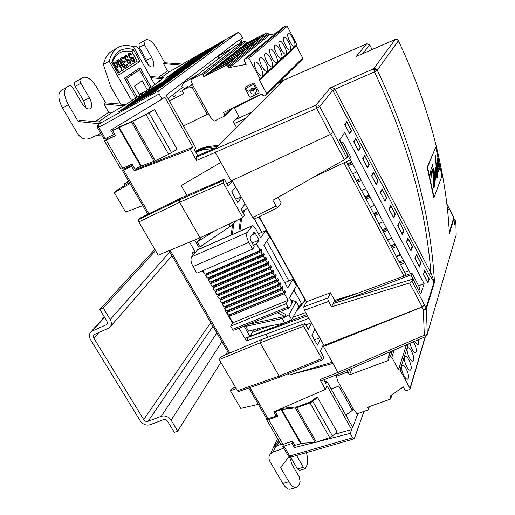 <?xml version="1.0" encoding="UTF-8"?>
<svg xmlns="http://www.w3.org/2000/svg" width="515" height="515" viewBox="0 0 515 515"><rect width="100%" height="100%" fill="white"/><g stroke="black" fill="none" stroke-linecap="round" stroke-linejoin="round"><path stroke-width="0.77" d="M234.306 123.529L245.938 118.16M278.216 83.224L283.044 81.061L284.19 79.947L214.826 149.266L215.328 152.549L214.826 149.266L196.093 157.178L196.556 160.442L316.674 108.401L315.978 105.099L214.826 149.266L216.397 147.696L197.728 155.588L196.093 157.178M235.67 119.551L252.286 111.813M234.357 108.099L262.064 93.872M240.923 42.945L239.263 39.861L166.191 95.224L195.829 147.992L194.284 149.459L197.728 155.588M185.973 61.955L238.497 32.226L240.222 33.803L242.494 38.026L240.692 39.391L242.237 42.275M182.593 64.098L164.761 62.733L163.5 63.59L181.087 65.167L185.934 61.974L238.477 32.239L158.736 90.794L98.494 124.263L98.796 127.43L105.298 138.632L114.678 134.087M104.12 139.082L97.638 127.945L159.141 93.988L158.736 90.794M159.141 93.988L162.032 99.131L164.736 97.078L192.9 147.174L190.402 149.517L196.556 160.442M235.735 187.112L231.705 191.812L237.595 202.344L241.554 197.541M186.823 195.475L181.183 185.58L220.826 162.392L215.328 152.543L231.158 180.92L330.437 134.409L333.424 132.477L319.699 106.496L332.799 90.389L334.859 89.172C333.302 87.653 331.75 87.235 330.212 87.904L332.87 90.531L334.905 89.249L374.431 71.894C406.837 139.726 425.66 206.721 430.894 272.879L334.859 89.172M232.439 181.19L228.139 186.089L224.27 179.175L223.021 180.553L179.355 199.91L138.554 219.57L138.818 221.939L179.677 202.298L179.355 199.91L181.332 197.869L140.041 218.103L138.554 219.57M223.401 182.954L242.784 217.581L199.981 237.782L179.677 202.298L223.401 182.954L223.021 180.553M242.784 217.581L244.509 215.379L241.026 209.142L245.153 203.998M247.612 208.421L242.153 211.156M193.247 254.97L192.05 252.891L194.87 251.333M203.74 272.094L203.213 272.261L202.376 270.806M232.58 323.22L225.235 310.474L225.712 310.23M239.237 328.435L236.321 329.265M267.639 337.306L265.914 334.28L246.524 340.885L245.05 338.316M311.35 322.757L305.794 324.997M311.543 323.105L308.305 329.484L305.002 323.575L303.612 326.259L321.746 358.646L322.847 359.547L323.922 357.423L320.356 351.043L323.439 344.445M219.255 359.547L260.12 342.842L279.136 376.059L237.46 390.692L219.255 359.547L220.999 356.792L262.161 339.321L305.002 323.575M314.935 329.188L311.91 335.291L317.42 345.14L320.375 338.947M363.989 411.376L354.372 438.484L353.985 438.889L352.698 437.769L350.232 433.398L351.629 429.542L327.012 385.741L325.448 389.372L319.924 379.561L321.405 380.765L339.404 373.626L337.943 372.403L339.398 373.626M359.457 292.591L334.692 300.38L330.508 292.752L306.496 301.771L303.76 306.856L304.391 310.275L323.986 345.423L422.203 306.882L424.585 305.067L421.849 307.165L423.343 309.991L424.321 335.226L337.943 372.403L332.967 363.481L289.14 375.029L332.278 362.245M265.914 334.28L308.903 318.367M246.975 337.55L247.741 338.883L246.524 340.885M307.519 315.888L247.052 337.685M227.566 310.429L227.965 311.124M229.915 314.511L230.154 314.916M203.567 271.798L203.213 272.261M194.657 253.264L193.865 251.893M418.766 290.254L410.983 274.888L346.898 299.324M306.811 314.607L285.246 322.834M284.589 323.079L250.02 336.263M252.369 332.375L270.24 325.738M292.951 317.298L305.672 312.573M333.855 302.105L411.569 273.233L412.27 273.748L419.751 287.949L419.03 290.138M410.983 274.888L411.569 273.233M323.774 379.825L325.866 383.546L326.845 381.293L352.788 427.495L357.854 413.558M346.865 413.989L346.196 415.753M283.437 444.265L282.864 446.537L292.031 443.434L294.451 447.606L314.298 442.552M237.46 390.692L238.645 391.516M199.981 237.782L158.24 255.163L138.818 221.939M125.145 168.444L122.564 170.813L123.703 170.304L148.944 213.738M125.158 168.476L132.58 165.051M104.043 138.96L105.298 138.632M135.677 168.778L136.044 169.416L192.9 147.174M112.656 128.956L113.268 130.012M113.525 134.962L110.725 130.121L162.032 99.131M98.062 124.585L100.489 122.834M100.779 122.634L98.796 123.735L78.151 121.521L68.218 104.539C63.892 96.099 63.442 90.292 66.886 87.112L69.448 85.58C70.549 85.213 71.733 86.018 73.001 87.981L81.685 102.916C84.801 107.732 87.666 109.669 90.28 108.736C92.34 106.863 92.121 103.386 89.616 98.307L80.868 83.205C79.806 81.158 79.677 79.748 80.488 78.969L82.883 77.54C86.996 76.13 91.477 79.194 96.331 86.732L105.627 102.871L103.991 103.979L108.594 112.27L95.211 121.669M78.151 121.521L79.96 120.291L100.966 122.19L98.796 123.735M127.636 103.496L110.995 113.113L108.594 112.27M157.365 82.773L158.182 81.737L161.24 80.012L137.119 97.219L127.656 103.476M163.487 77.952L161.974 78.769L150.895 77.701M150.219 76.497L163.622 77.598L161.974 78.769M181.087 65.167L169.57 71.656L167.452 70.909L163.5 63.59M192.172 59.18L223.613 41.458L220.24 43.917L188.638 61.71L192.172 59.18L192.423 59.579M165.843 83.604L161.324 86.906L125.615 106.869L130.34 103.483L165.843 83.604M181.177 67.059L177.437 69.737L209.792 51.539L213.352 48.944L181.177 67.059L181.434 67.484M137.376 98.442L172.428 78.801L168.045 82.001L132.793 101.725L137.376 98.442L137.711 98.977M186.752 63.068L183.115 65.669L215.09 47.676L218.553 45.146L186.752 63.068L187.003 63.48M154.378 91.973L118.205 112.18L123.085 108.684L159.051 88.561L154.378 91.973M178.814 74.147L174.559 77.244L139.752 96.743L144.2 93.556L178.814 74.147M175.441 71.167L208.002 52.845L204.339 55.517L171.604 73.915L175.441 71.167L175.718 71.604M192.958 63.821L196.839 60.989L173.207 74.269L169.19 77.166L192.958 63.821M187.009 68.167L162.946 81.66L167.079 78.679L191.007 65.244L187.009 68.167M198.732 59.611L202.504 56.856L169.551 75.39L165.598 78.222L198.732 59.611M146.505 91.902L180.881 72.634L185.001 69.628L150.818 88.812L146.505 91.902M100.85 133.462L89.662 138.484C84.981 140.022 80.984 138.458 77.662 133.797L62.437 107.847C58.118 99.44 57.693 93.633 61.163 90.434L69.448 85.58M85.973 107.867L83.861 101.294L75.248 86.462C74.186 84.447 74.063 83.037 74.887 82.226L82.883 77.54M101.719 134.962L96.698 135.323M125.763 104.545L105.627 102.871M140.634 42.9L138.928 43.923L139.359 47.541L146.53 60.319L148.391 64.974M164.761 62.733L156.875 48.597C152.755 41.837 149.08 38.928 145.835 39.867L143.981 40.981L144.425 44.605L151.713 57.616C154.037 62.206 154.403 65.289 152.82 66.853L152.762 66.892M152.82 66.853C150.901 67.523 148.648 65.856 146.054 61.858L138.406 48.255L135.522 46.041L133.694 47.135M184.293 63.133L185.664 62.154M123.806 105.936L103.991 103.979M130.688 104.036L130.34 103.483M123.085 108.684L123.439 109.257M144.522 94.071L144.2 93.556M173.497 74.746L173.207 74.269M167.079 78.679L167.381 79.175M169.828 75.847L169.551 75.39M150.818 88.812L151.127 89.307M190.402 149.517L134.325 170.909L136.044 169.416M134.325 170.909L131.57 166.145L123.703 170.304M232.323 180.99L226.69 183.507M224.27 179.175L181.332 197.869M131.57 166.145L132.677 165.206M241.194 196.904L235.831 199.189M313.783 177.076L350.277 159.843L351.088 158.536L350.773 157.107L342.816 142.018L340.936 142.784M350.277 159.843L341.722 143.64L342.816 142.018M303.612 326.259L260.12 342.842L262.161 339.321M322.853 359.541L280.25 376.935L279.136 376.059L321.746 358.646M288.342 373.632L289.14 375.029M266.448 418.302L266.686 418.708L267.987 418.637L276.22 416.107L273.768 411.865L325.448 389.372M351.629 429.542L334.332 434.377M302.414 443.299L296.788 444.87M318.521 441.477L350.232 433.398M295.443 445.34L294.451 447.606M288.188 455.685L288.432 456.11L289.726 456.026L291.123 457.082M296.55 455.511L303.38 467.305L305.17 468.714L306.992 465.116C308.099 461.955 307.886 457.809 306.361 452.672M289.636 457.037L292.057 464.569L299.337 477.083L300.142 481.86L298.848 485.014L296.267 487.518L290.589 489.096M288.954 456.663L280.591 467.594L288.876 481.75C291.413 485.909 293.878 487.834 296.267 487.518M290.634 457.178L297.49 468.978L299.35 470.369M277.585 438.593L270.356 453.973C268.598 456.239 268.502 458.82 270.066 461.73L282.806 483.45C285.361 487.602 287.834 489.514 290.235 489.192M270.356 453.973L272.976 452.164L283.784 448.121M280.887 444.271L273.793 447.374L279.709 442.243M279.207 441.381L274.695 445.443L273.793 447.374M285.323 443.595L292.366 441.342M292.707 441.928L292.031 443.434M276.928 414.652L276.22 416.107M314.427 339.791L319.77 337.866M235.355 387.087L231.602 388.851L230.45 390.834L240.75 408.408L258.356 404.384M230.45 390.834L236.185 388.51M129.452 182.658L118.199 189.359L114.33 192.764L129.947 183.507M128.653 181.286L124.36 183.939L124.25 185.761M124.36 183.939L128.441 180.92M142.803 205.627L125.641 212.058L114.33 192.764M324.946 381.911L326.845 381.293M112.605 130.507L120.31 126.484L133.443 120.806L154.655 109.701L146.209 114.594L132.703 121.366L112.605 130.507L115.572 135.625L104.532 141.013L107.706 138.4M124.997 168.566L124.514 167.736M280.726 444.001L281.068 444.58L283.005 444.413L268.579 419.577L266.648 419.789L266.59 418.547M279.491 409.373L282.774 408.318L297.065 406.85L310.436 401.958L316.564 397.277L317.523 397.438L312.682 401.397L310.011 402.91L296.692 407.783L281.699 409.412L301.275 443.37L294.812 445.565L292.25 441.143L283.005 444.413M281.699 409.412L275.235 411.71L277.83 416.197L268.579 419.577M275.235 411.71L275.538 411.092M277.456 415.554L276.278 415.985M274.469 416.648L267.974 418.637M301.275 443.37L316.268 442.263L329.709 437.557L332.355 436.051L337.106 432.027L317.523 397.438M107.867 138.677L106.174 140.061L115.482 135.477M120.864 169.107L132.027 164.085L134.943 169.132L141.361 166.055L155.253 160.744L168.753 154.236L177.051 149.266L154.655 109.701M424.238 272.731L424.946 270.954L428.976 278.654L427.733 282.542L423.671 274.798L423.929 272.847M424.502 271.135L424.946 270.954M415.103 258.685L416.545 254.919L420.607 262.676L419.197 266.493M408.884 270.6L404.764 272.248M415.199 258.646L419.294 266.455M400.664 264.491L404.784 262.837M399.898 263.043L404.018 261.382M415.47 256.766L415.798 256.631M399.453 262.199L399.679 261.729L399.292 261.897M403.406 260.217L399.679 261.729M416.545 254.919L416.069 255.105M406.567 242.417L408.08 238.76L412.167 246.569L410.693 250.284M400.367 254.468L396.247 256.142M392.115 248.327L396.241 246.64M391.387 246.943L395.507 245.249M406.947 240.557L407.294 240.415M341.13 299.402L342.507 297.921M340.917 298.423L339.411 300.039M338.374 300.425L339.958 298.726M390.814 245.867L394.928 244.155M408.08 238.76L407.577 238.966M410.79 250.245L406.663 242.372M382.529 230.199L383.006 229.381L382.278 229.716M382.806 230.72L386.932 228.995M398.359 224.231L399.543 222.474L403.67 230.347L402.118 233.945M383.006 229.381L386.385 227.965M399.009 222.699L399.543 222.474M391.793 238.207L387.666 239.913M298.455 307.236L301.616 303.779M373.761 213.616L377.785 211.659M390.376 206.309L390.949 206.064L395.108 214.002L393.486 217.484M383.147 221.823L379.021 223.561M393.582 217.446L389.392 209.457L390.949 206.064M374.823 215.624L378.95 213.873M297.548 308.897L298.957 307.513L297.96 309.644L305.524 300.033M297.96 309.644L296.267 311.247M301.726 303.985L298.957 307.513L300.161 305.633M374.18 214.407L375.229 213.912L376.227 212.315M390.1 207.609L389.701 207.777M378.287 212.618L375.229 213.912L374.643 215.289M305.376 299.769L301.88 304.262L293.962 290.048M265.032 327.675L264.633 326.974M254.404 219.055L261.807 232.342M266.706 241.136L288.889 280.945M258.897 216.854L305.195 300.148M369.583 196.112L365.418 197.844M369.113 195.224L364.794 196.659M384.782 200.895L380.553 192.848M370.208 197.303L366.075 199.086M370.304 207.082L374.437 205.318M380.971 191.2L382.291 189.533L381.673 189.797M380.649 192.803L381.396 191.014M384.879 200.856L386.475 197.528L382.291 189.533M371.753 176.066L372.628 174.295L372.171 174.501M360.809 179.484L356.67 181.299M357.262 182.419L361.401 180.604M356.438 180.862L356.876 180.205L360.371 178.66M356.232 180.469L356.876 180.205M372.628 174.295L373.562 172.873L372.892 173.162M373.562 172.873L377.778 180.926L377.025 182.671L376.105 184.138L371.849 176.027M361.524 190.473L365.656 188.677M347.432 163.822L348.739 163.242M362.875 159.154L364.762 156.084L369.017 164.201L367.169 167.33M352.678 173.742L356.811 171.913M363.796 157.442L363.287 157.674M351.964 162.727L347.831 164.575M348.385 165.624L352.518 163.776M354.339 140.711L355.897 139.166L355.105 139.526M353.94 142.114L354.893 140.46M355.897 139.166L360.185 147.341L359.354 148.97L358.356 150.309L354.037 142.069M344.928 124.939L346.968 122.113L351.288 130.359L349.286 133.243M195.526 151.674L199.247 149.833L197.773 151.462L195.925 152.376M197.773 151.462L203.399 149.762L206.425 146.833L218.914 145.185M215.186 148.211L203.399 149.762M345.024 124.894L349.382 133.198M345.919 123.349L345.308 123.632M195.301 151.275L200.831 148.526L206.425 146.833M217.652 146.447L204.861 148.133L199.247 149.833L200.052 149.17L205.453 147.644M198.668 150.477L204.133 148.938M346.968 122.113L346.086 122.519M347.567 164.085L347.915 163.615M364.762 156.084L364.041 156.406M351.571 161.974L348.739 163.236M362.972 159.109L367.266 167.291M383.501 232.04L387.628 230.321M397.96 226.021L398.732 224.077M398.056 225.976L402.215 233.907M236.527 127.572L233.353 121.804L238.909 116.396L233.984 107.41L238.909 116.396L233.353 121.804L236.527 127.572M339.218 299.524L338.954 299.041L339.218 299.524M256.985 328.84L257.841 330.347L256.985 328.84M254.037 329.619L249.962 336.359L254.037 329.619M244.091 326.13L249.962 336.359L244.091 326.13M194.657 239.996L199.736 248.854L194.657 239.996M210.609 64.736L209.386 62.502L210.609 64.736M189.572 242.121L195.436 252.318L189.572 242.121M239.076 328.152L244.947 338.361L249.962 336.359L244.947 338.361L239.076 328.152M154.79 84.615L133.488 46.768C127.546 44.863 122.416 45.108 118.109 47.502C114.163 49.788 111.33 53.856 109.598 59.721L109.193 61.285L103.367 64.465L110.583 86.391L120.742 104.127M131.634 100.644L109.193 61.285M149.884 88.11L139.571 69.834L125.197 79.458M126.471 78.435L137.138 97.206M147.393 89.887L142.249 80.784L134.492 86.089L139.745 95.346M135.735 97.992L124.418 78.087L140.17 67.806L151.12 87.228M140.003 61.388L133.327 49.537C123.098 46.891 116.075 50.727 112.251 61.04L111.8 62.521L118.849 74.894L140.003 61.388L137.119 60.982L131.872 51.687L133.327 49.537M103.367 64.465L103.772 62.952C105.536 57.088 108.401 53.006 112.379 50.708L112.701 50.528M131.061 73.748L131.75 74.965M117.871 73.175L137.119 60.982M112.006 62.888C115.669 53.219 122.293 49.485 131.872 51.687M125.403 58.234L125.718 56.734L126.677 56.586L127.54 57.358L127.99 57.081L127.475 56.386L126.465 55.562L125.068 55.684L124.636 56.669L124.881 58.401L126.709 60.326L129.568 60.725L130.095 61.987L129.362 63.171L128.486 63.139L127.199 61.62L126.742 61.903L128.428 63.905L130.012 64.214L130.771 62.431L129.786 60.152L126.619 59.515L125.403 58.234L124.913 58.485M127.836 65.585L127.231 64.51L125.074 65.862L123.484 63.049L125.415 61.852L124.804 60.776L122.866 61.967L121.392 59.367L123.523 58.073L122.911 56.991L120.265 58.594L125.184 67.259L127.836 65.585L127.276 65.881L126.69 64.851M121.566 69.544L122.081 69.216L120.098 65.733L121.688 65.193L123.845 68.102L124.443 67.729L121.521 64.118L121.386 62.882L120.15 60.712L119.158 59.849L118.257 59.811L116.602 60.809L121.566 69.544M129.252 57.165L130.456 58.008L133.276 58.42L133.803 59.669L133.082 60.841L132.22 60.802L130.939 59.296L130.495 59.573L132.625 61.845L134.125 61.62L134.466 60.113L133.494 57.854L129.812 56.972L129.162 55.929L129.696 54.313L131.267 55.073L131.711 54.802L130.771 53.657L129.426 53.193L128.615 53.682L128.557 55.723L129.252 57.165M115.663 61.967L114.748 61.935L113.075 62.952L118.077 71.74L118.598 71.411L116.602 67.903L118.057 66.853L118.096 65.791L116.667 62.83L115.663 61.967L115.096 62.27L116.107 62.289M125.338 57.686L124.791 57.686L125.351 57.39M125.506 57.011L124.791 57.686M127.99 57.081L127.514 57.326M127.475 56.386L126.993 56.779M126.465 55.562L125.905 55.858L126.478 56.225L127.038 55.929M126.478 56.225L126.915 56.682M126.111 55.485L125.551 55.781L125.905 55.858M125.673 55.465L125.113 55.762L125.551 55.781M129.033 63.236L129.362 63.171M128.486 63.139L127.926 63.435L128.789 63.242M127.585 63.075L128.061 62.824M127.192 62.592L127.669 62.347M129.909 64.227L130.417 63.957M130.791 62.997L130.095 63.815L130.656 63.519M130.095 63.815L129.87 64.233M130.771 62.431L130.231 63.294M130.668 61.922L130.108 62.212L130.211 62.727M130.005 61.562L130.456 61.33M130.134 60.661L129.69 60.899M129.516 59.888L128.956 60.184L129.786 60.152M129.265 59.759L128.956 60.184M128.132 59.592L127.572 59.888L128.357 59.978L128.917 59.682M128.357 59.978L128.705 60.055M125.647 59.637L126.619 59.515M126.053 59.811L127.572 59.888M125.551 59.54L126.053 59.277M125.718 58.903L125.261 59.148M125.126 58.942L125.596 58.691M124.546 66.139L125.074 65.862M123.484 63.049L124.849 62.148L124.263 61.111M125.415 61.852L124.849 62.148M122.338 62.244L122.866 61.967M123.523 58.073L121.392 59.367M122.364 57.32L122.956 58.369M127.276 65.881L125.158 67.214M122.081 69.216L121.54 69.499M120.098 65.733L119.564 66.017M119.557 66.017L120.986 65.18M124.443 67.729L123.812 68.064M123.812 66.944L123.246 67.246L123.877 68.025M123.246 67.246L122.77 66.512L123.336 66.216M122.969 65.566L122.403 65.862L122.77 66.512M122.493 64.839L121.926 65.135L122.403 65.862M121.521 64.118L120.954 64.42L121.939 64.298M121.373 64.6L121.926 65.135M121.566 63.648L120.954 64.42M121.386 62.882L120.819 63.178L120.999 63.95M120.516 62.347L120.999 62.096M120.626 61.44L120.137 61.697M120.15 60.712L119.712 61.208M119.158 59.849L118.592 60.152L119.589 60.171M119.023 60.467L119.583 61.008M117.819 60.075L118.695 59.695M118.122 59.991L118.592 60.152M119.48 64.645L117.742 61.588L117.208 61.871L118.167 61.285L119.435 61.002L120.748 62.978L120.465 64.034L118.939 64.929M117.742 61.588L118.733 60.989M132.754 60.899L133.082 60.841M132.22 60.802L131.956 61.201L132.516 60.905M131.795 60.487L131.331 60.731M130.939 60.261L131.409 60.01M133.623 61.884L134.125 61.62M134.486 60.673L133.803 61.478L134.357 61.188M133.803 61.478L133.578 61.89M134.466 60.113L133.932 60.963M133.778 59.811L134.364 59.605M133.803 59.895L133.913 60.403M134.151 59.019L133.713 59.251M133.836 58.356L133.398 58.588M133.224 57.59L132.67 57.88L132.934 58.144L133.494 57.854M132.632 57.384L132.072 57.674L132.973 57.461M131.859 57.287L131.299 57.583L132.072 57.674M130.366 57.204L129.806 57.5L131.299 57.583M129.317 57.229L129.812 56.972M129.419 57.332L129.806 57.5M129.027 56.837L129.477 56.599M128.892 56.631L129.355 56.386M128.686 56.18L129.162 55.929M129.098 55.395L128.55 55.684M129.117 55.099L128.544 55.639M128.705 55.015L128.557 55.395M129.696 54.313L128.917 54.745M131.248 55.047L131.711 54.802M131.203 54.107L130.713 54.493M130.771 53.657L130.211 53.953L130.649 54.403M130.198 53.29L129.645 53.586L130.211 53.953M128.75 53.502L129.857 53.212M129.304 53.509L129.645 53.586M128.866 53.483L129.426 53.193M114.311 62.199L115.193 61.813M114.62 62.115L115.096 62.27M118.598 71.411L118.057 71.701M116.055 68.192L116.602 67.903M118.057 66.853L117.742 67.195M117.169 67.497L116.055 68.186M118.096 65.791L117.523 66.094L117.587 66.647L118.154 66.345M117.587 66.647L117.491 67.15M117.909 65.019L117.343 65.321L117.523 66.094M117.034 64.484L117.523 64.227M117.15 63.57L116.654 63.834M116.667 62.83L116.236 63.345M115.534 62.592L116.1 63.133M114.227 63.731L115.231 63.12L113.68 64.014L114.227 63.731L115.978 66.808L115.431 67.092M115.231 63.12L116.268 63.371L117.266 65.122L117.201 65.901L115.978 66.808M146.402 90.595L139.23 94.432M332.87 90.531L429.034 274.276L430.894 272.879L434.068 281.093L434.01 282.046L434.486 282.291C430.527 212.701 411.459 141.992 377.276 70.162L374.431 71.894L373.658 68.778L375.731 68.746L377.276 70.162L398.41 40.762C426.169 99.775 442.752 158.247 448.166 216.165L449.479 233.308L449.415 231.892L453.818 217.555L446.827 203.85M423.343 309.991L426.079 307.886L426.356 308.865L434.486 282.291L434.068 281.093M425.132 308.981L426.272 308.363M339.449 373.607L425.705 336.54L424.334 335.246L426.298 334.975L427.315 334.184L426.356 308.865L425.326 309.657L425.699 309.013M425.326 309.657L423.349 309.985M455.852 221.012L456.174 234.628M454.018 218.135L454.211 221.54C454.391 224.218 454.623 225.197 454.906 224.482L455.878 221.25L455.653 220.394L454.082 219.055M427.514 167.143L435.78 147.148L427.18 167.285L427.514 167.143L434.087 197.374L433.752 197.522L427.18 167.285M398.346 40.633L397.014 39.475L395.32 39.449M373.723 69.95L375.313 69.583L375.731 68.746M376.24 70.941L375.313 69.583M330.855 134.209L344.361 159.734L346.827 157.854L347.953 156.077L339.54 140.132L344.702 132.587L424.135 283.694L420.768 294.046L412.876 279.098L412.071 281.377L409.573 283.005L331.551 306.856L333.16 303.535L412.876 279.098M416.365 254.294L414.91 258.318L419.493 267.06L420.91 262.972L416.365 254.294M373.388 172.255L371.54 175.66L376.304 184.737L378.107 181.267L373.388 172.255M382.117 188.915L380.347 192.449L385.072 201.455L386.804 197.857L382.117 188.915M403.985 230.662L399.37 221.856L397.76 225.634L402.415 234.512L403.985 230.662L403.457 230.965M395.423 214.324L393.782 218.045L389.089 209.103L390.776 205.446L395.423 214.324L394.863 214.658M369.352 164.549L367.465 167.89L362.663 158.736L364.594 155.466L369.352 164.549L368.637 165.006M353.715 141.689L358.556 150.914L360.526 147.702L355.73 138.548L353.715 141.689M410.989 250.85L406.367 242.044L407.899 238.136L412.483 246.878L410.989 250.85M429.278 278.943L427.939 283.153L423.388 274.476L424.766 270.336L429.278 278.943L428.853 279.124M346.801 121.501L344.696 124.501L349.576 133.797L351.629 130.726L346.801 121.501M344.361 159.734L272.873 200.271L276.014 205.974L277.862 207.526L281.209 202.949L278.113 197.303M306.496 301.771L259.206 216.699M343.981 162.817L403.947 276.066M346.318 161.716L406.206 275.222M334.692 300.38L333.16 303.535M279.284 82.168L366.706 43.82L284.274 79.928M319.924 379.561L337.943 372.397L323.491 346.486L323.986 345.423M254.603 218.965L252.665 217.484L232.053 180.501M362.715 53.599L369.751 44.947L366.88 43.756M447.683 211.362L448.346 209.322L447.213 207.101M448.346 209.322L447.496 209.631M396.544 256.695L400.612 254.925M339.823 139.713L341.355 142.61M350.367 159.695L410.487 273.639M418.586 285.735L424.135 283.694M421.849 307.165L323.491 346.486M455.878 235.857L426.941 335.42L425.319 336.456M426.285 334.982L426.381 335.832M454.327 223.124L454.906 224.482M454.803 219.487L454.088 219.197M449.408 232.143L449.479 233.308L454.05 218.386L453.882 217.684M397.014 39.475L397.87 40.016M331.551 306.856L328.557 301.417L327.759 298.745L330.508 292.752M411.987 247.155L412.483 246.878M420.446 263.229L420.91 262.972M359.74 148.211L360.526 147.702M350.76 131.299L351.629 130.726M378.107 181.267L377.456 181.673M386.199 198.224L386.804 197.857M434.087 197.374L441.954 176.027L435.78 147.148M106.444 324.682L91.335 331.448C89.037 333.636 88.767 336.359 90.518 339.63L140.312 420.922C142.951 424.495 146.215 425.77 150.11 424.746L163.3 419.738L165.36 419.693L167.478 421.148L174.315 432.388L177.72 431.113L171.096 420.156C168.45 416.545 165.161 415.264 161.214 416.307L147.715 421.437L145.636 421.264L144.103 420.214L93.872 338.207L93.376 336.211L94.232 334.583L109.386 327.804C111.697 325.602 111.98 322.847 110.236 319.551L103.238 307.983L99.826 309.464L106.978 321.283L107.32 323.027L106.444 324.682L106.966 324.09M155.569 250.593L103.238 307.983M154.854 249.369L99.826 309.464M227.643 351.558L225.583 354.848M220.884 362.335L177.72 431.113M431.1 177.662L430.566 172.66C430.843 169.487 431.39 167.51 432.194 166.725L432.439 164.446L432.664 166.918C433.579 168.45 434.184 171.225 434.473 175.242L435.078 169.731L435.593 174.302L435.297 168.785L435.49 168.115L435.709 170.188L435.703 167.246L436.411 171.521L435.426 155.659L436.302 165.392L436.746 164.034L437.248 168.817L436.772 162.901L437.235 164.858L437.325 163.783L437.055 159.096L437.653 163.062L437.673 157.854L438.767 165.07L438.69 166.358L438.284 165.882L437.962 161.176L437.962 168.019L437.428 162.721L437.286 170.066L436.598 165.47L437.087 172.544L439.437 166.062L439.907 167.858L437.229 173.909L437.37 177.984L437.003 174.54L435.13 180.701L436.868 173.156L436.553 170.137L436.257 172.705L435.819 169.145L436.089 174.07L435.915 174.765L435.716 172.995L435.22 177.424L434.737 175.409L434.544 176.136L434.615 184.924L434.016 188.084L433.604 187.994L433.276 186.379L433.572 179.497L432.478 169.326C431.654 170.639 431.197 173.42 431.1 177.662M433.894 172.641L432.87 169.229L433.707 178.493L434.287 175.834L433.894 172.641M433.958 183.057L433.727 180.894L433.945 186.269L434.364 176.78L433.958 183.057M435.181 175.924L434.86 171.701L435.181 175.924M435.993 160.384L435.613 157.3L435.993 160.384M437.666 164.935L437.834 166.725L437.666 164.935M438.214 164.008L438.387 165.296L438.214 164.008M205.865 108.832L195.076 89.365M208.356 113.326L207.191 114.356L183.462 125.982M193.556 86.636L192.346 87.589L207.191 114.356M182.265 87.647L168.07 98.565M192.346 84.048L187.196 88.059L192.346 87.589M192.398 84.19L191.046 85.245L192.771 85.207M187.737 86.275L182.207 90.569L187.196 88.059M169.403 100.94L183.919 93.646L182.207 90.569M173.735 96.608L175.718 95.681L173.787 96.704M179.922 91.818L181.885 90.891L179.973 91.908M218.424 293.904L218.753 294.516L273.819 271.424L272.944 269.866L271.933 271.45L270.439 268.785L271.457 267.214L270.587 265.65L269.564 267.221L268.07 264.555L269.1 262.991L268.225 261.427L267.195 262.991L265.695 260.313L266.731 258.768L265.856 257.197L264.819 258.742L263.32 256.064L264.362 254.526L263.48 252.962L262.438 254.494L260.938 251.809L261.987 250.284L261.266 248.996L260.21 250.515L256.444 243.795L259.103 240.054L255.356 233.347L253.882 232.407L250.078 237.595L250.483 240.048L254.288 246.827L252.653 249.131L248.829 242.32C246.646 238.007 246.106 234.743 247.206 232.516L252.447 225.667L255.073 227.804L260.674 237.833L265.817 230.598L269.461 237.151L263.873 245.23L287.763 288.014L292.893 279.291L284.769 282.651M272.641 270.343L273.105 270.15M273.658 271.141L218.592 294.245M230.192 314.395L229.22 316.319L232.909 322.725L230.675 326.149L232.529 329.362L233.784 330.289L289.205 307.925L291.78 303.528L291.336 301.063L289.514 297.805L296.46 285.696L292.893 279.291M289.205 307.925L288.007 306.953L286.16 303.65L288.085 300.29L284.402 293.724L285.374 292.076L284.666 290.814L283.694 292.456L282.22 289.823L283.192 288.188L282.329 286.643L281.351 288.271L279.877 285.632L280.855 284.01L279.993 282.458L279.008 284.08L277.521 281.435L278.512 279.825L277.649 278.274L276.652 279.877L275.165 277.225L276.169 275.628L275.3 274.077L274.295 275.667L272.808 273.014L273.819 271.424M252.447 225.667L197.67 249.762L191.715 256.831C190.428 259.103 190.872 262.341 193.035 266.545L196.872 273.182L252.653 249.131M237.048 220.291L230.276 226.304L200.155 246.801L197.284 241.799L201.101 237.254M202.646 247.573L201.629 245.803M202.871 270.594L204.97 274.238L260.21 250.515M206.663 273.51L206.901 273.922L261.987 250.284M260.938 251.809L205.697 275.493L206.901 273.922M205.697 275.493L207.204 278.106L262.438 254.494M208.89 277.385L209.277 278.061L264.362 254.526M263.32 256.064L208.086 279.639L209.277 278.061M208.086 279.639L209.586 282.246L264.819 258.742M211.279 281.531L211.652 282.188L266.731 258.768M265.695 260.313L210.468 283.778L211.652 282.188M210.468 283.778L211.968 286.379L267.195 262.991M213.654 285.664L214.028 286.301L269.1 262.991M268.07 264.555L212.85 287.904L214.028 286.301M212.85 287.904L214.343 290.505L269.564 267.221M216.036 289.791L216.39 290.415L271.457 267.214M270.439 268.785L215.225 292.031L216.39 290.415M215.225 292.031L216.718 294.619L271.933 271.45M272.808 273.014L217.594 296.144L218.753 294.516M217.594 296.144L219.081 298.732L274.295 275.667M220.774 298.024L221.109 298.61L276.169 275.628M275.165 277.225L219.957 300.251L221.109 298.61M219.957 300.251L221.444 302.833L276.652 279.877M223.137 302.131L223.465 302.698L278.512 279.825M277.521 281.435L222.319 304.346L223.465 302.698M222.319 304.346L223.806 306.927L279.008 284.08M225.493 306.225L225.808 306.779L280.855 284.01M279.877 285.632L224.675 308.44L225.808 306.779M224.675 308.44L226.156 311.009L281.351 288.271M227.849 310.313L228.151 310.848L283.192 288.188M282.22 289.823L227.025 312.521L228.151 310.848M227.025 312.521L228.506 315.083L283.694 292.456M291.168 300.76L292.417 300.483L296.215 301.713L288.909 314.839L291.645 319.699L284.814 323.047L263.757 327.173L248.545 331.164L245.784 326.356L246.537 325.139M286.16 303.65L230.675 326.149M288.085 300.29L232.909 322.725M284.402 293.724L229.22 316.319M285.374 292.076L230.334 314.639M258.433 233.816L265.817 230.598M232.58 224.36L231.196 235.014M244.895 209.785L245.089 210.126L243.029 212.727M236.321 221.212L236.063 220.755M229.02 224.077L230.276 226.304M197.284 241.799L214.967 230.707M239.932 231.171L241.677 218.109M240.544 218.643L238.812 231.666M194.226 252.517L195.333 252.131M232.381 234.492L233.836 223.304M291.754 303.567L292.958 301.739L291.207 300.824M288.909 314.839L282.239 318.476L284.814 323.047M245.784 326.356L282.239 318.476M277.379 312.695L284.653 316.487L248.694 324.276M284.653 316.487L285.774 314.498L280.166 311.575M291.645 319.699L298.874 306.476L296.215 301.713M259.103 240.054L252.17 243.054M256.444 243.795L253.341 245.134M351.661 405.955L341.838 388.381M345.481 414.485L348.835 413.288L352.331 410.262L338.806 386.089L339.546 384.28M352.331 410.262L353.026 408.395M338.806 386.089L331.126 388.915M245.146 49.53L228.267 58.092L224.031 61.42L241.078 52.781L245.146 49.53M228.943 58.929L228.267 58.092M196.003 91.039L192.752 85.175L191.02 80.379L191.265 79.555L201.423 74.405L202.904 74.939L203.818 76.593L246.614 43.073L245.816 41.593L244.49 41.123L235.194 45.912M204.983 107.242L210.275 116.789L213.416 120.8L214.324 121.044L224.559 116.055L224.804 114.703L223.587 112.482L262 93.749L262.895 95.41L264.395 95.945L266.371 94.966L266.641 93.588L259.431 80.205L259.94 78.666L248.951 58.247L247.438 57.712L244.451 59.225L244.142 60.667L246.164 64.401L229.355 67.568L269.622 34.801L268.521 34.248L268.025 33.321L266.686 32.844L246.614 43.073M203.818 76.593L226.053 65.366L227.553 65.901L228.119 66.944L229.355 67.568M238.6 49.987L234.602 53.122L251.223 44.676L255.054 41.618L238.6 49.987L239.23 50.766M222.866 62.334L218.508 65.759L235.78 57.011L239.964 53.669L222.866 62.334L223.561 63.197M217.311 66.699L212.811 70.227L230.314 61.382L234.628 57.931L217.311 66.699L218.025 67.594M211.575 71.199L206.94 74.836L224.675 65.881L229.13 62.321L211.575 71.199L212.315 72.119M233.507 53.978L229.394 57.21L246.228 48.667L250.174 45.52L233.507 53.978L234.164 54.79M248.352 42.327L244.58 45.288L260.79 37.035L264.414 34.145L248.352 42.327L248.957 43.06M243.544 46.099L239.662 49.15L256.077 40.801L259.798 37.827L243.544 46.099L244.161 46.859M259.122 92.153L254.442 83.494L253.386 83.115L245.095 87.215L244.902 88.194L249.582 96.814L250.631 97.187L258.929 93.125L259.122 92.153M296.428 46.022L302.704 57.957L302.453 59.199L266.577 94.76M283.089 27.34L285.922 25.853L287.267 26.323L296.878 44.586L296.608 45.854L259.85 79.896M269.622 34.801L275.416 33.675M221.019 54.506L231.93 48.404L230.353 49.614L220.62 54.79M215.264 61.176L214.639 61.646M197.374 74.875L183.63 82.921L197.374 74.875L230.34 49.62M219.403 55.736L218.373 56.978L217.6 59.38M185.149 81.743L185.574 81.441M183.63 82.921L182.522 84.267L181.75 86.674L182.387 87.679L185.349 88.129M294.541 45.977L294.374 46.093C292.166 47.586 285.877 35.239 288.11 33.771L288.252 33.681C290.479 32.207 296.711 44.425 294.541 45.977M265.167 53.509L265.347 53.386C267.929 51.725 274.643 64.768 272.152 66.577L271.946 66.718C269.377 68.418 262.599 55.221 265.167 53.509M262.212 75.718L261.987 75.872C259.251 77.662 252.26 64.098 254.983 62.27L255.183 62.135C257.931 60.384 264.858 73.787 262.212 75.718M260.152 57.822L260.345 57.693C263.011 55.987 269.828 69.203 267.259 71.076L267.04 71.225C264.395 72.969 257.513 59.586 260.152 57.822M270.034 49.324L270.201 49.208C272.705 47.586 279.323 60.455 276.896 62.212L276.697 62.347C274.205 64.002 267.536 50.985 270.034 49.324M279.336 41.322L279.491 41.219C281.847 39.674 288.265 52.208 285.973 53.856L285.793 53.985C283.45 55.556 276.973 42.88 279.336 41.322M274.753 45.262L274.913 45.159C277.347 43.575 283.862 56.27 281.499 57.976L281.312 58.105C278.898 59.714 272.326 46.871 274.753 45.262M283.784 37.492L283.939 37.395C286.224 35.889 292.552 48.262 290.318 49.858L290.145 49.981C287.872 51.513 281.486 39.005 283.784 37.492M245.089 87.222L245.011 88.097L249.685 96.711L250.734 97.09L258.929 93.125M246.608 87.917L253.245 84.595L254.037 84.878L255.266 87.151L255.118 87.885M251.487 88.303L250.831 89.996M250.329 91.187L250.103 92.063C251.333 93.897 252.91 94.464 254.848 93.762L256.464 91.857L256.135 89.05L255.343 88.767L254.507 89.185L253.444 91.168L251.056 90.872L250.226 91.29L251.166 90.775L253.863 90.865M254.61 89.089L255.446 88.67L256.238 88.953L256.618 89.938L256.625 91.561L255.678 93.17M252.202 88.838L251.925 90.048L252.691 90.479L253.361 90.08L253.193 89.076L252.099 88.934L252.82 88.715L253.541 89.449L253.264 90.228M253.934 84.975L253.142 84.692L246.672 87.878L246.46 88.657L247.689 90.923L248.475 91.207L250.728 90.086L251.79 88.104L254.178 88.406L255.015 87.981L255.163 87.247L254.037 84.878M390.119 351.835L388.065 357.771L390.344 356.779L391.831 357.339L398.462 369.564L400.046 370.085L409.998 388.439L409.953 389.379L406.573 390.75L405.099 390.196L403.284 386.862L390.454 395.887L390.216 397.014L390.679 398.88L390.248 399.189L367.549 407.281L368.367 408.756L367.91 409.979L357.59 413.648L356.702 413.378L353.754 409.702L350.824 404.455M342.649 389.829L337.776 381.1L336.366 376.265L346.949 372.248L348.404 372.802L349.537 374.843L388.831 360.281L388.001 358.762L388.065 357.771M352.608 409.522L353.496 409.238M349.537 374.843L352.228 368.116M398.462 369.564L406.425 344.825M401.764 366.081L402.498 365.174C404.809 364.041 409.612 374.778 408.331 378.216L407.584 379.169C405.266 380.315 400.425 369.429 401.764 366.081M418.444 339.662L418.701 343.75L418.077 344.548C417.144 344.715 416.017 343.627 414.684 341.278M413.667 360.474L412.985 361.343C410.796 362.463 406.032 351.822 407.307 348.655L407.977 347.825C410.165 346.724 414.89 357.223 413.667 360.474M413.448 341.806C415.695 345.745 416.616 349.138 416.223 351.99L415.566 352.82C413.255 352.247 411.382 349.08 409.946 343.312M411.041 369.216L410.326 370.124C408.073 371.257 403.271 360.494 404.578 357.236L405.279 356.374C407.526 355.253 412.29 365.875 411.041 369.216M229.864 353.026L170.124 250.213M109.785 136.63L110.545 137.936M127.089 166.48L127.746 167.607M100.695 122.686L97.612 125.139L97.238 126.529L97.599 127.868M110.995 113.113L98.487 121.965M127.72 103.444L134.003 98.964M158.266 81.679L163.751 77.771M161.433 77.417L169.57 71.656M62.54 108.021L68.321 104.712M75.248 86.462L80.868 83.205M80.488 78.969L74.887 82.226M158.53 77.179L167.452 70.909M133.681 47.116L135.522 46.041M146.53 60.319L151.713 57.616M139.359 47.541L144.425 44.605M143.981 40.981L138.928 43.923M140.601 42.919L145.809 39.887M83.642 100.901L89.398 97.927M66.924 87.087L61.208 90.408M267.987 418.637L249.93 387.563M352.698 437.769L289.726 456.026L284.119 446.402M278.57 440.286L277.225 443.17M275.815 446.183L273.027 452.144M288.876 481.75L282.806 483.45M303.38 467.305L297.49 468.978M300.657 443.505L281.087 409.567M296.692 407.783L316.403 442.218M315.148 442.494L295.436 408.092M329.709 437.557L310.011 402.91M312.766 401.333L332.439 435.986M106.29 140.26L122.75 168.585M132.703 121.366L155.253 160.744M168.637 154.294L146.099 114.652M154.037 161.272L131.499 121.933M119.074 127.276L141.413 166.036M140.82 166.293L118.489 127.559M149.073 113.017L171.585 152.672M399.859 262.972L400.625 261.337M391.033 246.279L391.381 245.616M374.025 214.111L375.609 213.345M374.862 214.742L374.45 214.922M366.506 197.438L367.427 195.951M366.538 197.425L365.914 198.777M356.625 181.209L357.513 179.922M200.831 148.526L200.052 149.17M429.034 274.276L434.01 282.046L426.079 307.886L412.071 281.377M369.757 44.94L372.094 49.524L369.751 44.947L366.706 43.82L356.271 56.425L395.147 39.52L373.658 68.778L330.212 87.904L315.978 105.099L318.077 105.066L319.699 106.496L316.674 108.401L330.437 134.409M346.827 157.854L333.424 132.477M453.979 217.961L446.833 203.869M409.573 283.005L422.203 306.882M304.391 310.275L328.557 301.417M327.881 297.992L303.76 306.856M276.014 205.974L252.665 217.484M110.236 319.551L169.718 251.925M98.893 332.503L93.872 338.207M143.666 419.635L210.79 322.564M212.946 326.272L148.024 421.334M161.214 416.307L216.847 332.986M221.939 341.741L171.096 420.156M104.584 317.311L92.648 330.662M105.845 325.042L107.236 323.452M248.829 242.32L193.035 266.545M232.529 329.362L288.007 306.953M252.144 225.911L197.335 250.02M191.728 256.811L247.219 232.497M255.356 233.347L252.176 234.737M266.686 32.844L226.053 65.366M202.904 74.939L245.816 41.593M191.323 79.522L235.355 45.784M244.49 41.123L201.423 74.405M231.126 108.807L224.804 114.703M302.704 57.957L266.641 93.588M296.878 44.586L259.94 78.666M248.951 58.247L287.267 26.323M285.922 25.853L247.438 57.712M244.554 59.161L283.327 27.173M268.521 34.248L228.119 66.944M227.553 65.901L268.025 33.321M369.068 406.741L368.367 408.756M336.617 376.092L337.306 374.457M347.87 369.989L346.949 372.248M348.404 372.802L349.891 369.12M388.484 357.474L390.486 351.674M392.372 350.863L390.344 356.779M391.831 357.339L394.316 350.033M406.522 344.786L398.565 369.525M400.046 370.085L408.363 343.994M425.139 336.784L409.998 388.439M390.216 397.014L390.608 395.777M391.645 395.05L390.724 397.947M168.997 250.683L228.769 353.496M125.274 168.663L124.682 167.652M108.137 139.14L107.32 137.73M158.189 81.731L163.673 77.823M279.323 82.13L284.151 79.96M66.886 87.112L61.163 90.434M147.837 214.285L122.551 170.793M353.96 438.896L291.059 457.101M299.247 470.395L305.131 468.727M282.857 446.524L288.432 456.11L291.097 457.095M248.809 387.956L266.693 418.721M238.6 391.535L280.237 376.935M266.648 419.789L281.068 444.58M120.967 169.287L104.532 141.013M298.262 308.279L299.473 306.399M298.758 307.745L297.767 309.882M112.379 50.708L118.109 47.502M426.748 335.703L425.705 336.54M455.646 220.388L454.835 219.384M397.046 39.443L395.23 39.455L356.901 56.129M277.752 207.571L254.552 218.991M110.57 326.439L171.939 255.743M91.335 331.448L104.345 316.912M191.265 79.555L195.455 76.342M231.924 48.41L235.304 45.816M219.255 55.826L220.877 54.596M225.905 53.019L225.274 53.496M220.671 57.023L220.034 57.513M209.734 65.399L209.084 65.901M204.024 69.776L203.361 70.285M198.133 74.282L197.464 74.797M183.469 83.018L185.419 81.537M224.733 115.894L233.585 107.609M244.451 59.225L283.231 27.224M369.39 406.625L368.489 409.219M337.093 374.54L336.366 376.265M425.377 336.681L410.114 388.831M391.973 394.818L390.84 398.372"/></g></svg>
